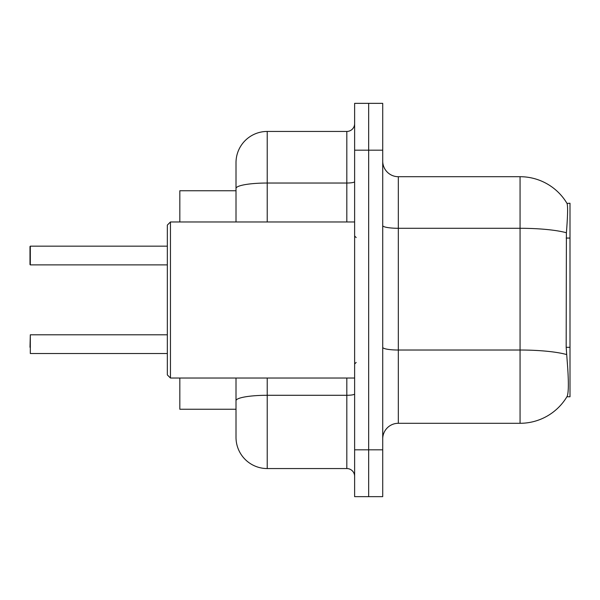 <?xml version="1.0" encoding="UTF-8"?>
<svg xmlns="http://www.w3.org/2000/svg" width="600" height="600" viewBox="0 0 600 600"><rect width="100%" height="100%" fill="white"/><g stroke="black" fill="none" stroke-linecap="round" stroke-linejoin="round"><path stroke-width="0.9" d="M566.903 396.765L567.18 396.3A54.623 54.623 0 0 1 520.058 423.293A54.623 54.623 0 0 0 566.903 396.765L570 396.765L570 203.235L567.023 203.43A54.623 54.623 0 0 0 520.058 176.708A54.623 54.623 0 0 1 566.903 203.235A54.623 54.623 0 0 0 520.058 176.708L398.325 176.708A15.607 15.607 0 0 1 382.718 161.1A15.607 15.607 0 0 0 398.325 176.708L398.325 423.293A15.607 15.607 0 0 0 382.718 438.9M179.828 409.245L236.01 409.245L179.828 409.245L179.828 378.038M236.01 218.52L236.01 179.828L236.01 190.755L179.828 190.755L179.828 221.962M567.18 396.3C568.748 392.228 568.748 380.415 567.18 360.87L566.175 347.31L566.4 232.755C567.75 215.782 567.96 206.01 567.023 203.43A54.623 54.623 0 0 0 520.058 176.708L520.058 228.292L398.325 228.292A15.607 2.708 0 0 1 382.718 225.585M368.67 449.827L368.67 496.65L382.718 496.65L382.718 449.827L368.67 449.827L368.67 496.65L354.623 496.65L354.623 449.827L368.67 449.827L368.67 150.172L368.67 449.827M354.623 449.827L354.623 103.35L368.67 103.35L368.67 150.172L368.67 103.35L382.718 103.35L382.718 449.827M566.565 354.54A54.623 9.488 180 0 0 520.058 350.025L520.058 423.293L398.325 423.293M267.225 378.038L267.225 468.555A31.215 31.215 0 0 1 236.01 437.34L236.01 378.038M267.225 468.555L346.822 468.555L346.822 378.038M236.01 221.962L236.01 162.66A31.215 31.215 0 0 1 267.225 131.445L346.822 131.445A7.8 7.8 0 0 0 354.623 123.645M354.623 476.355A7.8 7.8 0 0 0 346.822 468.555M167.34 353.52L30.315 353.52L30.315 334.8L30 347.288M30 252.405L30.315 246.165L167.34 246.165L30.315 246.165L30.315 264.885L30 258.645M170.46 378.038L167.34 374.91L167.34 225.09L170.46 221.962L170.46 378.038L354.623 378.038M30 264.57L30 246.48M570 238.058L566.175 238.058M570 347.31L566.175 347.31M566.4 232.755A54.623 9.488 180 0 0 520.058 228.292L520.058 350.025L398.325 350.025A15.607 2.708 -0 0 1 382.718 347.317M382.718 150.172L354.623 150.172M354.623 393.93A7.8 1.357 0 0 1 346.822 395.287L267.225 395.287A31.215 5.423 180 0 0 236.01 400.71M267.225 131.445L267.225 183.03L346.822 183.03L346.822 131.445M236.01 188.453A31.215 5.423 180 0 1 267.225 183.03L267.225 221.962M346.822 221.962L346.822 183.03A7.8 1.357 0 0 0 354.623 181.68M356.183 237.57L354.623 236.01M170.46 221.962L354.623 221.962M356.183 362.43L354.623 363.99M30.315 334.8L167.34 334.8M30.315 264.885L167.34 264.885"/></g></svg>
